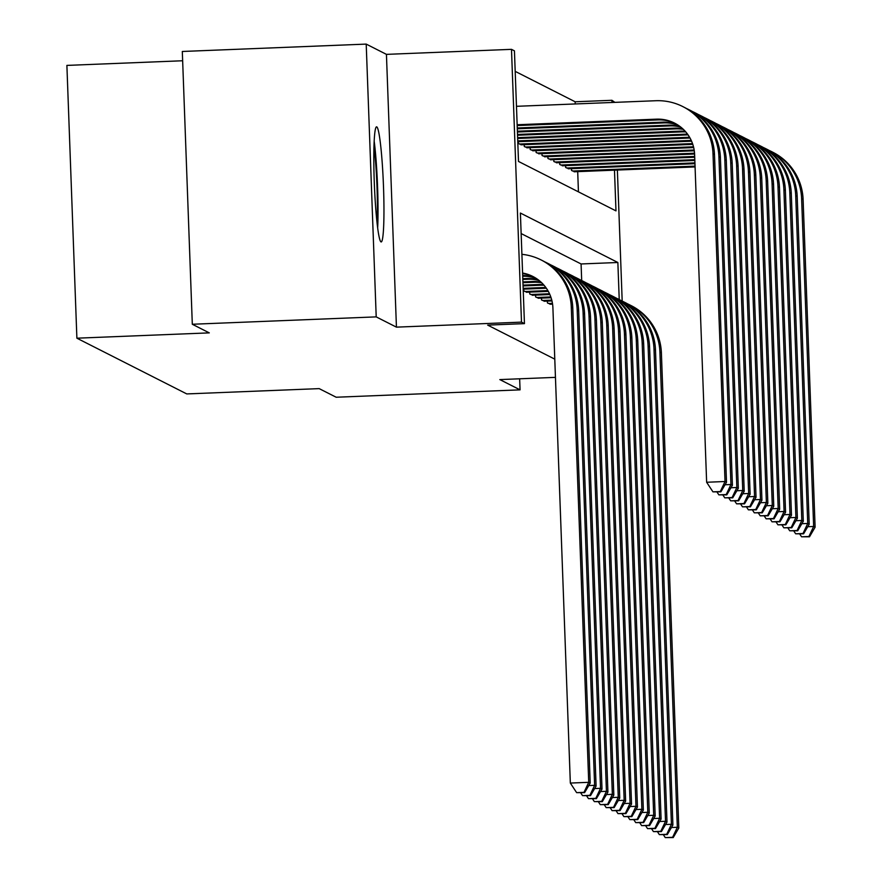 <?xml version="1.0" encoding="UTF-8"?>
<svg xmlns="http://www.w3.org/2000/svg" width="882" height="882" viewBox="0 0 882 882"><rect width="100%" height="100%" fill="white"/><g stroke="black" fill="none" stroke-linecap="round" stroke-linejoin="round"><path stroke-width="1.32" d="M376.779 126.887A57.595 4.52 87.7 0 0 376.581 126.832A57.595 4.52 87.7 0 0 374.321 183.313A57.595 4.52 87.7 0 0 380.991 241.9A57.595 4.52 87.7 0 0 381.189 241.944A57.595 4.52 87.7 0 0 383.45 185.463A57.595 4.52 87.7 0 0 376.779 126.887M575.218 103.955L575.141 101.772L611.921 100.294L614.897 102.367M182.651 60.759L66.889 65.4L76.888 338.192L186.764 393.923L319.174 388.62L336.163 397.231L520.06 389.855L519.652 378.797M76.888 338.192L209.288 332.878L192.309 324.256L182.309 51.476L366.206 44.1L376.206 316.881L396.437 327.145L521.494 322.128L511.494 49.348L514.438 50.847L518.495 161.439L615.978 210.886L614.478 170.16M396.437 327.145L386.437 54.364L366.206 44.1M386.437 54.364L511.494 49.348M575.141 101.772L515.198 71.365M192.309 324.256L376.206 316.881M547.369 301.115L547.435 302.967L550.963 304.202M541.46 298.116L541.537 299.979L545.054 301.203M535.561 295.117L535.628 296.98L539.145 298.215M529.652 292.129L529.718 293.982L533.246 295.216M523.743 289.131L523.809 290.983L527.337 292.218M578.438 191.846L577.699 171.637M518.329 141.671L518.407 143.534L521.923 144.769M524.239 144.67L524.305 146.533L527.833 147.768M530.148 147.669L530.214 149.532L533.742 150.756M536.058 150.668L536.124 152.52L539.652 153.755M541.967 153.666L542.033 155.519L545.561 156.753M547.876 156.665L547.942 158.517L551.459 159.752M553.786 159.653L553.852 161.516L557.369 162.751M559.684 162.652L559.761 164.515L563.278 165.739M565.594 165.651L565.66 167.503L569.188 168.738M571.503 168.649L571.569 170.502L575.097 171.736M619.23 299.571L617.863 262.494L520.391 213.047L524.448 323.628L487.669 325.105L554.789 359.15M581.69 280.542L581.084 263.961L521.141 233.554M555.451 377.364L499.829 379.591L520.06 389.855M524.448 323.628L521.494 322.128M617.378 170.039L622.185 301.104M611.998 102.488L611.921 100.294M581.084 263.961L617.863 262.494M522.585 273.034A36.923 36.779 116.9 0 1 552.904 307.895L570.334 783.062L588.724 782.323L571.293 307.157A55.39 55.158 -63.1 0 0 521.901 254.325M522.607 273.552A36.923 36.779 116.9 0 1 533.566 276.827M583.994 792.356L576.641 792.653L584.59 792.653L583.994 792.356L588.724 782.323L590.201 783.073L572.771 307.906A55.39 55.158 -63.1 0 0 542.662 260.73L541.184 259.981M590.201 783.073L584.59 792.653M576.641 792.653L570.334 783.062M517.15 124.748L656.484 119.158A36.923 36.779 116.9 0 1 694.619 154.548L706.636 482.256L725.026 481.517L713.009 153.81A55.39 55.158 -63.1 0 0 655.811 100.724L516.477 106.314M517.183 125.553L657.961 119.908A36.923 36.779 116.9 0 1 675.281 123.48M720.307 491.55L712.943 491.847L720.892 491.847L720.307 491.55L725.026 481.517L726.503 482.267L714.486 154.559A55.39 55.158 -63.1 0 0 684.366 107.384L682.889 106.634M726.503 482.267L720.892 491.847M712.943 491.847L706.636 482.256M377.661 227.887A57.231 4.487 87.7 0 0 374.177 141.12M373.979 146.357A49.844 3.903 -92.3 0 1 377.044 222.694M522.684 275.482A36.923 36.779 116.9 0 1 535.716 278.073M522.706 276.242A36.923 36.779 116.9 0 1 536.421 278.525M589.904 795.355L582.55 795.641L590.499 795.652L589.904 795.355L594.622 785.322L577.203 310.155A55.39 55.158 -63.1 0 0 544.844 261.899M588.746 785.553L594.622 785.322L596.1 786.071L578.68 310.905A55.39 55.158 -63.1 0 0 548.571 263.729L547.094 262.979M596.1 786.071L590.499 795.652M582.55 795.641L580.687 792.808M522.828 279.462L528.064 279.252A36.923 36.779 116.9 0 1 539.134 280.498M522.794 278.657L526.587 278.503A36.923 36.779 116.9 0 1 538.461 279.98M595.813 798.353L588.459 798.64L596.408 798.651L595.813 798.353L600.532 788.321L583.112 313.154A55.39 55.158 -63.1 0 0 550.754 264.898M594.655 788.552L600.532 788.321L602.009 789.07L584.59 313.904A55.39 55.158 -63.1 0 0 554.469 266.728L552.992 265.978M602.009 789.07L596.408 798.651M588.459 798.64L586.585 795.807M522.949 282.692L533.974 282.251A36.923 36.779 116.9 0 1 541.702 282.758M522.916 281.887L532.496 281.501A36.923 36.779 116.9 0 1 541.074 282.163M601.722 801.341L594.369 801.639L602.307 801.65L601.722 801.341L606.441 791.319L589.022 316.153A55.39 55.158 -63.1 0 0 556.663 267.896M600.554 791.551L606.441 791.319L607.918 792.069L590.499 316.903A55.39 55.158 -63.1 0 0 560.379 269.716L558.901 268.966M607.918 792.069L602.307 801.65M594.369 801.639L592.495 798.805M523.059 285.922L539.883 285.25A36.923 36.779 116.9 0 1 544.117 285.316M523.037 285.118L538.406 284.5A36.923 36.779 116.9 0 1 543.521 284.654M607.632 804.34L600.267 804.638L608.216 804.638L607.632 804.34L612.351 794.307L594.931 319.152A55.39 55.158 -63.1 0 0 562.573 270.895M606.463 794.55L612.351 794.307L613.828 795.057L596.408 319.901A55.39 55.158 -63.1 0 0 566.288 272.714L564.811 271.965M613.828 795.057L608.216 804.638M600.267 804.638L598.404 801.804M517.271 127.978L662.393 122.157A36.923 36.779 116.9 0 1 677.431 124.726M517.304 128.783L663.87 122.907A36.923 36.779 116.9 0 1 678.126 125.178M726.206 494.548L718.852 494.846L726.801 494.846L726.206 494.548L730.935 484.516L718.918 156.809A55.39 55.158 -63.1 0 0 686.56 108.552M725.048 484.758L730.935 484.516L732.413 485.265L720.396 157.558A55.39 55.158 -63.1 0 0 690.275 110.371L688.798 109.622M732.413 485.265L726.801 494.846M718.852 494.846L716.989 492.013M517.392 131.209L668.302 125.156A36.923 36.779 116.9 0 1 680.176 126.633M517.414 132.013L669.78 125.906A36.923 36.779 116.9 0 1 680.838 127.151M732.115 497.547L724.761 497.845L732.71 497.845L732.115 497.547L736.845 487.514L724.828 159.807A55.39 55.158 -63.1 0 0 692.469 111.551M730.957 487.746L736.845 487.514L738.322 488.264L726.305 160.557A55.39 55.158 -63.1 0 0 696.185 113.37L694.707 112.62M738.322 488.264L732.71 497.845M724.761 497.845L722.898 495M517.502 134.439L674.212 128.155A36.923 36.779 116.9 0 1 682.778 128.816M517.536 135.244L675.689 128.893A36.923 36.779 116.9 0 1 683.407 129.4M738.025 500.546L730.671 500.833L738.62 500.844L738.025 500.546L742.743 490.513L730.726 162.795A55.39 55.158 -63.1 0 0 698.379 114.55M736.867 490.745L742.743 490.513L744.221 491.263L732.203 163.545A55.39 55.158 -63.1 0 0 702.094 116.369L700.617 115.619M744.221 491.263L738.62 500.844M730.671 500.833L728.808 497.999M517.624 137.658L680.121 131.142A36.923 36.779 116.9 0 1 685.237 131.297M517.657 138.474L681.599 131.892A36.923 36.779 116.9 0 1 685.821 131.969M743.934 503.534L736.58 503.831L744.529 503.843L743.934 503.534L748.653 493.512L736.635 165.794A55.39 55.158 -63.1 0 0 704.288 117.538M742.776 493.744L748.653 493.512L750.13 494.262L738.113 166.544A55.39 55.158 -63.1 0 0 708.003 119.368L706.526 118.618M750.13 494.262L744.529 503.843M736.58 503.831L734.706 500.998M523.18 289.153L545.793 288.249A36.923 36.779 116.9 0 1 546.355 288.227M523.147 288.348L544.315 287.499A36.923 36.779 116.9 0 1 545.815 287.466M613.541 807.339L606.177 807.636L614.126 807.636L613.541 807.339L618.26 797.306L600.829 322.151A55.39 55.158 -63.1 0 0 568.482 273.894M612.373 797.548L618.26 797.306L619.737 798.056L602.307 322.889A55.39 55.158 -63.1 0 0 572.197 275.713L570.72 274.964M619.737 798.056L614.126 807.636M606.177 807.636L604.313 804.803M517.745 140.888L686.031 134.141A36.923 36.779 116.9 0 1 687.519 134.108M517.778 141.704L687.497 134.891A36.923 36.779 116.9 0 1 688.059 134.869M749.843 506.533L742.49 506.83L750.428 506.83L749.843 506.533L754.562 496.5L742.545 168.793A55.39 55.158 -63.1 0 0 710.186 120.536M748.675 496.742L754.562 496.5L756.039 497.25L744.022 169.542A55.39 55.158 -63.1 0 0 713.913 122.366L712.436 121.617M756.039 497.25L750.428 506.83M742.49 506.83L740.615 503.997M526.322 292.262L548.317 291.38M524.845 291.512L547.865 290.586M619.44 810.337L612.086 810.635L620.035 810.635L619.44 810.337L624.169 800.305L606.739 325.138A55.39 55.158 -63.1 0 0 574.391 276.893M618.282 800.536L624.169 800.305L625.647 801.054L608.216 325.888A55.39 55.158 -63.1 0 0 578.107 278.712L576.63 277.962M625.647 801.054L620.035 810.635M612.086 810.635L610.223 807.791M519.432 144.053L689.57 137.239M520.909 144.802L690.022 138.022M755.753 509.531L748.388 509.829L756.337 509.829L755.753 509.531L760.471 499.499L748.454 171.792A55.39 55.158 -63.1 0 0 716.096 123.535M754.584 499.741L760.471 499.499L761.949 500.248L749.932 172.541A55.39 55.158 -63.1 0 0 719.811 125.354L718.345 124.605M761.949 500.248L756.337 509.829M748.388 509.829L746.525 506.996M532.232 295.261L549.872 294.544M530.755 294.511L549.519 293.75M625.349 813.336L617.995 813.623L625.944 813.634L625.349 813.336L630.079 803.304L612.648 328.137A55.39 55.158 -63.1 0 0 580.29 279.881M624.191 803.535L630.079 803.304L631.545 804.053L614.126 328.887A55.39 55.158 -63.1 0 0 584.016 281.711L582.539 280.961M631.545 804.053L625.944 813.634M617.995 813.623L616.132 810.79M525.341 147.051L691.234 140.403M526.819 147.801L691.587 141.197M761.651 512.53L754.297 512.828L762.246 512.828L761.651 512.53L766.381 502.497L754.364 174.79A55.39 55.158 -63.1 0 0 722.005 126.534M760.493 502.729L766.381 502.497L767.858 503.247L755.841 175.54A55.39 55.158 -63.1 0 0 725.721 128.353L724.243 127.603M767.858 503.247L762.246 512.828M754.297 512.828L752.434 509.983M538.13 298.248L551.085 297.73M536.664 297.499L550.82 296.936M631.258 816.324L623.905 816.622L631.854 816.633L631.258 816.324L635.977 806.302L618.558 331.136A55.39 55.158 -63.1 0 0 586.199 282.879M630.101 806.534L635.977 806.302L637.454 807.052L620.035 331.886A55.39 55.158 -63.1 0 0 589.926 284.699L588.448 283.96M637.454 807.052L631.854 816.633M623.905 816.622L622.042 813.788M531.251 150.05L692.524 143.579M532.728 150.8L692.8 144.383M767.561 515.529L760.207 515.816L768.156 515.827L767.561 515.529L772.29 505.496L760.273 177.778A55.39 55.158 -63.1 0 0 727.915 129.533M766.403 505.728L772.29 505.496L773.768 506.246L761.75 178.528A55.39 55.158 -63.1 0 0 731.63 131.352L730.153 130.602M773.768 506.246L768.156 515.827M760.207 515.816L758.344 512.982M544.04 301.247L551.978 300.927M542.562 300.497L551.79 300.134M637.168 819.323L629.814 819.621L637.752 819.621L637.168 819.323L641.887 809.29L624.467 334.135A55.39 55.158 -63.1 0 0 592.109 285.878M635.999 809.533L641.887 809.29L643.364 810.04L625.944 334.884A55.39 55.158 -63.1 0 0 595.824 287.697L594.347 286.948M643.364 810.04L637.752 819.621M629.814 819.621L627.94 816.787M549.949 304.246L552.573 304.136M548.472 303.496L552.452 303.342M643.077 822.322L635.724 822.619L643.662 822.619L643.077 822.322L647.796 812.289L630.376 337.133A55.39 55.158 -63.1 0 0 598.018 288.877M641.909 812.531L647.796 812.289L649.273 813.039L631.854 337.883A55.39 55.158 -63.1 0 0 601.733 290.696L600.256 289.946M649.273 813.039L643.662 822.619M635.724 822.619L633.849 819.786M648.987 825.32L641.622 825.618L649.571 825.618L648.987 825.32L653.705 815.288L636.286 340.121A55.39 55.158 -63.1 0 0 603.927 291.876M647.818 815.519L653.705 815.288L655.183 816.037L637.752 340.871A55.39 55.158 -63.1 0 0 607.643 293.695L606.166 292.945M655.183 816.037L649.571 825.618M641.622 825.618L639.759 822.774M654.885 828.319L647.531 828.606L655.48 828.617L654.885 828.319L659.615 818.287L642.184 343.12A55.39 55.158 -63.1 0 0 609.837 294.864M653.727 818.518L659.615 818.287L661.092 819.036L643.662 343.87A55.39 55.158 -63.1 0 0 613.552 296.694L612.075 295.944M661.092 819.036L655.48 828.617M647.531 828.606L645.668 825.773M660.794 831.307L653.441 831.605L661.39 831.616L660.794 831.307L665.524 821.285L648.094 346.119A55.39 55.158 -63.1 0 0 615.735 297.862M659.637 821.517L665.524 821.285L667.001 822.035L649.571 346.869A55.39 55.158 -63.1 0 0 619.462 299.693L617.984 298.943M667.001 822.035L661.39 831.616M653.441 831.605L651.577 828.771M666.704 834.306L659.35 834.604L667.299 834.604L666.704 834.306L671.423 824.273L654.003 349.118A55.39 55.158 -63.1 0 0 621.645 300.861M665.546 824.516L671.423 824.273L672.9 825.023L655.48 349.867A55.39 55.158 -63.1 0 0 625.371 302.68L623.894 301.931M672.9 825.023L667.299 834.604M659.35 834.604L657.487 831.77M672.613 837.305L665.26 837.602L673.198 837.602L672.613 837.305L677.332 827.272L659.912 352.116A55.39 55.158 -63.1 0 0 627.554 303.86M671.456 827.514L677.332 827.272L678.809 828.022L661.39 352.866A55.39 55.158 -63.1 0 0 631.269 305.679L629.792 304.929M678.809 828.022L673.198 837.602M665.26 837.602L663.385 834.769M537.16 153.049L693.495 146.776M538.637 153.799L693.693 147.581M773.47 518.517L766.116 518.814L774.065 518.825L773.47 518.517L778.189 508.495L766.182 180.777A55.39 55.158 -63.1 0 0 733.824 132.52M772.312 508.727L778.189 508.495L779.666 509.245L767.649 181.527A55.39 55.158 -63.1 0 0 737.539 134.351L736.062 133.601M779.666 509.245L774.065 518.825M766.116 518.814L764.253 515.981M543.069 156.048L694.167 149.984M544.547 156.798L694.288 150.789M779.379 521.516L772.026 521.813L779.975 521.813L779.379 521.516L784.098 511.483L772.081 183.776A55.39 55.158 -63.1 0 0 739.733 135.519M778.222 511.725L784.098 511.483L785.575 512.233L773.558 184.525A55.39 55.158 -63.1 0 0 743.449 137.349L741.971 136.6M785.575 512.233L779.975 521.813M772.026 521.813L770.151 518.98M548.979 159.047L694.542 153.203M550.456 159.785L694.597 154.008M785.289 524.514L777.935 524.812L785.873 524.812L785.289 524.514L790.007 514.482L777.99 186.775A55.39 55.158 -63.1 0 0 745.632 138.518M784.12 514.724L790.007 514.482L791.485 515.231L779.467 187.524A55.39 55.158 -63.1 0 0 749.358 140.337L747.881 139.588M791.485 515.231L785.873 524.812M777.935 524.812L776.061 521.979M554.877 162.034L694.685 156.434M556.355 162.784L694.718 157.239M791.198 527.513L783.833 527.811L791.782 527.811L791.198 527.513L795.917 517.48L783.9 189.773A55.39 55.158 -63.1 0 0 751.541 141.517M790.029 517.712L795.917 517.48L797.394 518.23L785.377 190.523A55.39 55.158 -63.1 0 0 755.268 143.336L753.79 142.586M797.394 518.23L791.782 527.811M783.833 527.811L781.97 524.966M560.787 165.033L694.807 159.664M562.264 165.783L694.84 160.469M797.096 530.512L789.743 530.799L797.692 530.81L797.096 530.512L801.826 520.479L789.809 192.772A55.39 55.158 -63.1 0 0 757.451 144.516M795.939 520.711L801.826 520.479L803.304 521.229L791.286 193.511A55.39 55.158 -63.1 0 0 761.166 146.335L759.689 145.585M803.304 521.229L797.692 530.81M789.743 530.799L787.88 527.965M566.696 168.032L694.928 162.883M568.173 168.782L694.95 163.699M803.006 533.5L795.652 533.797L803.601 533.808L803.006 533.5L807.736 523.478L795.718 195.76A55.39 55.158 -63.1 0 0 763.36 147.515M801.848 523.71L807.736 523.478L809.213 524.228L797.196 196.51A55.39 55.158 -63.1 0 0 767.075 149.334L765.598 148.584M809.213 524.228L803.601 533.808M795.652 533.797L793.789 530.964M572.605 171.031L695.038 166.114M574.083 171.781L695.071 166.93M808.915 536.499L801.562 536.796L809.511 536.796L808.915 536.499L813.645 526.477L801.628 198.759A55.39 55.158 -63.1 0 0 769.269 150.502M807.758 526.708L813.645 526.477L815.111 527.216L803.105 199.508A55.39 55.158 -63.1 0 0 772.985 152.332L771.507 151.583M815.111 527.216L809.511 536.796M801.562 536.796L799.698 533.963M571.293 307.157L572.771 307.906M656.484 119.158L657.961 119.908M713.009 153.81L714.486 154.559M577.203 310.155L578.68 310.905M526.587 278.503L528.064 279.252M583.112 313.154L584.59 313.904M532.496 281.501L533.974 282.251M589.022 316.153L590.499 316.903M538.406 284.5L539.883 285.25M594.931 319.152L596.408 319.901M662.393 122.157L663.87 122.907M718.918 156.809L720.396 157.558M668.302 125.156L669.78 125.906M724.828 159.807L726.305 160.557M674.212 128.155L675.689 128.893M730.726 162.795L732.203 163.545M680.121 131.142L681.599 131.892M736.635 165.794L738.113 166.544M544.315 287.499L545.793 288.249M600.829 322.151L602.307 322.889M686.031 134.141L687.497 134.891M742.545 168.793L744.022 169.542M606.739 325.138L608.216 325.888M748.454 171.792L749.932 172.541M612.648 328.137L614.126 328.887M754.364 174.79L755.841 175.54M618.558 331.136L620.035 331.886M760.273 177.778L761.75 178.528M624.467 334.135L625.944 334.884M630.376 337.133L631.854 337.883M636.286 340.121L637.752 340.871M642.184 343.12L643.662 343.87M648.094 346.119L649.571 346.869M654.003 349.118L655.48 349.867M659.912 352.116L661.39 352.866M766.182 180.777L767.649 181.527M772.081 183.776L773.558 184.525M777.99 186.775L779.467 187.524M783.9 189.773L785.377 190.523M789.809 192.772L791.286 193.511M795.718 195.76L797.196 196.51M801.628 198.759L803.105 199.508"/></g></svg>
